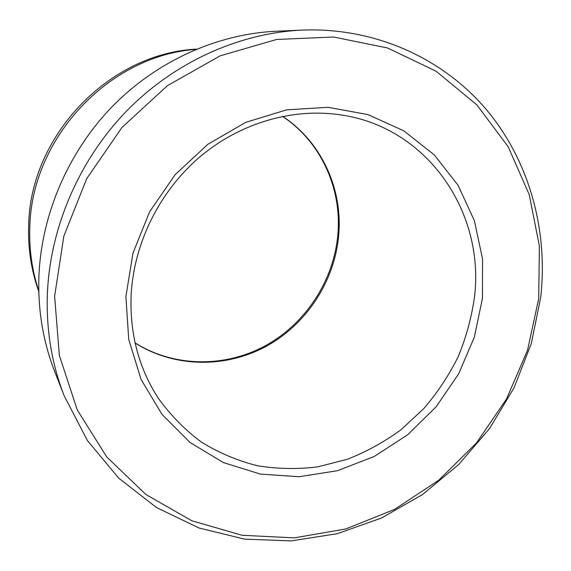 <?xml version="1.0" encoding="UTF-8"?>
<svg xmlns="http://www.w3.org/2000/svg" width="571" height="571" viewBox="0 0 571 571"><rect width="100%" height="100%" fill="white"/><g stroke="black" fill="none" stroke-linecap="round" stroke-linejoin="round"><path stroke-width="0.86" d="M302.18 30.092L276.236 31.241C217.158 33.982 156.832 60.99 112.23 106.591C67.878 152.428 41.112 215.238 38.871 277.278C37.9 310.574 43.189 342.022 54.73 371.635L64.188 395.824C51.861 364.219 46.244 330.552 47.329 294.822C49.82 228.243 78.705 160.572 126.419 111.202C174.398 62.061 239.135 33.011 302.18 30.092C375.404 27.172 443.167 58.563 486.535 109.768C529.631 161.407 548.196 230.406 540.708 297.391L531.273 343.649L514.05 387.759L489.647 428.421L458.813 464.416L422.433 494.614L381.542 518.004L337.34 533.685L291.167 540.908L244.524 539.117L199.051 528.004L156.497 507.548L118.675 478.105L87.356 440.455L64.188 395.824M196.567 49.113C109.125 53.253 29.528 136.026 28.643 226.409C27.993 249.084 31.384 270.797 38.799 291.56M538.71 298.597L539.388 245.965L529.217 194.583L508.211 146.761L476.842 104.857L436.116 71.218L387.602 47.993L333.507 37.001L276.6 39.463L220.099 55.851L167.446 85.664L122.008 127.404L86.728 178.623L63.838 236.123L54.623 296.263L59.334 355.326L77.235 409.864L106.77 456.957L145.776 494.407L191.777 520.759L242.14 535.277L294.308 537.861L345.869 528.946L394.661 509.353L438.756 480.218L476.5 442.932L506.477 399.05L527.518 350.308L538.71 298.597M482.445 298.326L474.323 337.211L458.613 373.919L436.044 406.923L407.551 434.845L374.291 456.436L337.625 470.668L299.09 476.728L260.405 474.094L223.397 462.581L189.965 442.425L161.957 414.318L141.08 379.451L128.739 339.517L125.898 296.606L132.964 253.146L149.673 211.677L175.126 174.683L207.801 144.342L245.701 122.372L286.563 109.875L328.004 107.319L367.738 114.528L403.74 130.78L434.31 154.912L458.149 185.439L474.387 220.699L482.531 258.913L482.445 298.326M131.123 295.257C129.703 333.764 138.767 368.095 158.324 398.258C170.636 415.324 185.033 429.963 201.52 442.19C218.921 452.867 237.443 460.69 257.086 465.665C277.071 468.969 297.177 469.391 317.405 466.914L347.018 459.412C366.182 451.918 384.155 442.04 400.942 429.785L423.775 408.636C437.379 392.769 448.842 375.482 458.163 356.775C466.143 337.475 471.582 317.569 474.487 297.041C484.836 213.354 428.7 128.475 342.536 115.171C294.657 107.348 241.319 122.158 200.45 156.397C159.737 190.807 133.757 243.103 131.123 295.257M38.785 290.882C32.162 270.947 29.164 250.198 29.785 228.621C30.755 138.582 108.818 55.544 195.939 49.377M282.616 116.341C321.473 141.858 342.778 188.922 338.731 234.888C334.834 280.968 306.784 324.071 266.229 346.297C225.638 368.338 174.412 367.881 135.12 343M282.481 116.37C320.902 141.765 341.922 188.466 337.889 234.217C333.985 280.204 305.999 323.329 265.594 345.626C225.145 367.731 174.205 367.467 135.091 342.871"/></g></svg>
